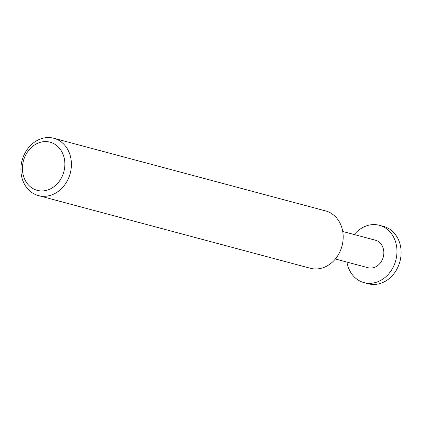 <?xml version="1.0" encoding="UTF-8"?>
<svg xmlns="http://www.w3.org/2000/svg" width="422" height="422" viewBox="0 0 422 422"><rect width="100%" height="100%" fill="white"/><g stroke="black" fill="none" stroke-linecap="round" stroke-linejoin="round"><path stroke-width="0.63" d="M354.269 234.553A29.677 24.914 105 0 1 370.585 224.836A29.677 24.914 105 0 1 379.367 225.295A29.677 24.914 105 0 1 396.749 255.268A29.677 24.914 105 0 1 372.826 283.088A29.677 24.914 105 0 1 364.044 282.629A29.677 24.914 105 0 1 346.91 262.078M364.044 282.629L368.195 283.742A29.677 24.914 -75 0 0 376.978 284.201A29.677 24.914 -75 0 0 400.9 256.381A29.677 24.914 -75 0 0 383.524 226.403L379.367 225.295M342.727 231.467L375.385 240.202A14.242 11.958 105 0 1 383.725 254.587A14.242 11.958 105 0 1 372.241 267.944A14.242 11.958 105 0 1 368.026 267.722L335.369 258.992M53.805 138.258L325.594 210.916A29.677 24.914 105 0 1 342.97 240.893A29.677 24.914 105 0 1 319.048 268.714A29.677 24.914 105 0 1 310.265 268.255L38.476 195.597A29.677 24.914 105 0 1 21.1 165.619A29.677 24.914 105 0 1 45.022 137.799A29.677 24.914 105 0 1 53.805 138.258A29.677 24.914 105 0 1 71.186 168.236A29.677 24.914 105 0 1 47.259 196.056A29.677 24.914 105 0 1 38.476 195.597M44.59 190.728A24.93 20.931 -75 0 0 64.851 163.019A24.93 20.931 -75 0 0 42.712 141.797A24.93 20.931 -75 0 0 22.45 169.507A24.93 20.931 -75 0 0 44.59 190.728"/></g></svg>
